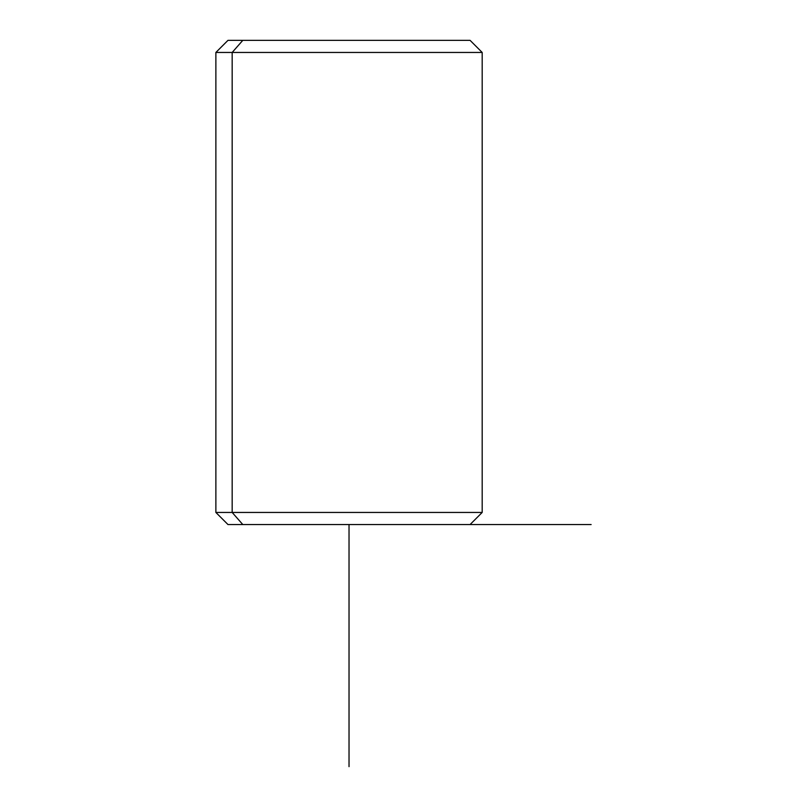 <?xml version="1.0" encoding="UTF-8"?>
<svg xmlns="http://www.w3.org/2000/svg" width="807" height="807" viewBox="0 0 807 807"><rect width="100%" height="100%" fill="white"/><g stroke="black" fill="none" stroke-linecap="round" stroke-linejoin="round"><path stroke-width="1.21" d="M455.259 40.35L242.796 40.35L232.174 52.455L215.873 52.455L232.174 52.455L232.174 512.445L232.174 52.455L482.183 52.455L482.183 512.445L232.174 512.445L482.183 512.445L470.078 524.55L242.796 524.55L232.174 512.445L215.873 512.445L232.174 512.445L242.796 524.55L455.259 524.55M242.796 524.55L227.978 524.55L215.873 512.445L215.873 52.455L227.978 40.35L470.078 40.35L482.183 52.455L232.174 52.455L242.796 40.35M349.028 766.65L349.028 524.55L591.128 524.55"/></g></svg>
